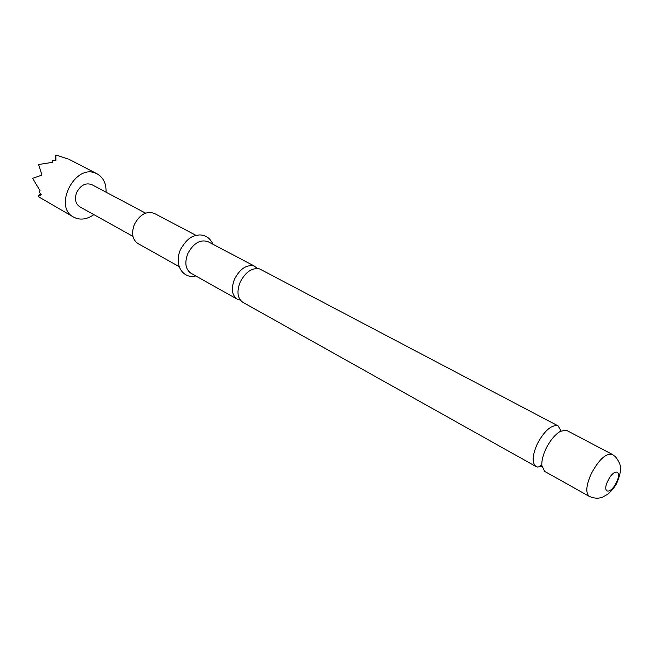 <?xml version="1.0" encoding="UTF-8"?>
<svg xmlns="http://www.w3.org/2000/svg" width="653" height="653" viewBox="0 0 653 653"><rect width="100%" height="100%" fill="white"/><g stroke="black" fill="none" stroke-linecap="round" stroke-linejoin="round"><path stroke-width="0.98" d="M561.066 430.972L558.16 425.936L557.311 425.593C550.748 425.193 544.063 431.306 537.272 443.926C532.219 455.516 531.828 463.067 536.089 466.585L537.337 467.05L541.892 466.283M257.56 268.489L254.009 265.959C246.499 264.473 240.035 268.799 234.607 278.953C230.942 288.487 231.823 295.229 237.243 299.18L240.353 300.168M93.852 214.617C87.894 218.853 82 220.069 76.172 218.273L73.667 217.147C52.966 207.025 74.785 163.544 95.746 173.233L97.166 173.869C103.362 177.469 106.325 183.575 106.039 192.178M68.312 159.112L55.921 154.965L55.962 160.385L52.558 160.442L52.387 162.352L38.576 164.523L41.98 175.053L32.65 178.318L40.102 190.88L39.017 191.892L41.229 194.57L38.298 196.61L73.667 217.147M544.675 471.393L541.819 465.475C541.574 460.732 542.97 455.133 545.998 448.684C550.185 440.359 554.977 434.58 560.347 431.347L566.029 430.188L566.877 430.523L612.188 454.366C605.968 453.109 599.038 459.467 591.406 473.433C586.084 485.375 585.398 493.039 589.349 496.419L544.675 471.393M536.089 466.585L242.818 302.298C237.406 298.356 236.541 291.597 240.231 282.023C245.683 271.819 252.164 267.461 259.657 268.938L558.16 425.936M179.142 266.628L137.946 243.553C132.347 239.578 131.171 233.178 134.42 224.354C139.881 214.396 146.509 210.748 154.312 213.409L196.096 235.398M237.243 299.18L190.945 273.24C185.428 269.273 184.407 262.686 187.868 253.486C193.582 243.063 200.316 239.137 208.078 241.7L255.037 266.416M132.951 236.37L79.788 206.797C75.389 203.72 74.36 198.92 76.695 192.406C80.711 185.085 85.747 182.497 91.82 184.644L145.57 213.131M55.146 160.377L55.921 154.965M38.094 196.341L40.527 193.761M616.375 482.469C610.522 494.966 601.576 493.35 607.943 480.706C613.967 467.972 622.701 470.054 616.375 482.469M560.984 431.013L560.176 429.576L560.641 431.192M541.884 466.185L540.235 466.291L540.472 465.687L541.843 465.801M97.166 173.869L69.153 159.373M589.349 496.419C594.189 498.508 598.662 498.721 602.768 497.064L607.363 494.419C609.698 493.186 616.122 485.563 617.02 482.559C621.411 471.686 620.203 469.874 620.26 466.985C620.562 464.854 618.962 461.434 615.477 456.716L612.188 454.366M180.383 249.748C173.42 266.187 184.089 279.264 195.745 275.933M180.432 249.626C188.333 236.035 193.81 235.962 198.887 234.966C205.303 234.705 209.988 237.806 212.943 244.263"/></g></svg>
